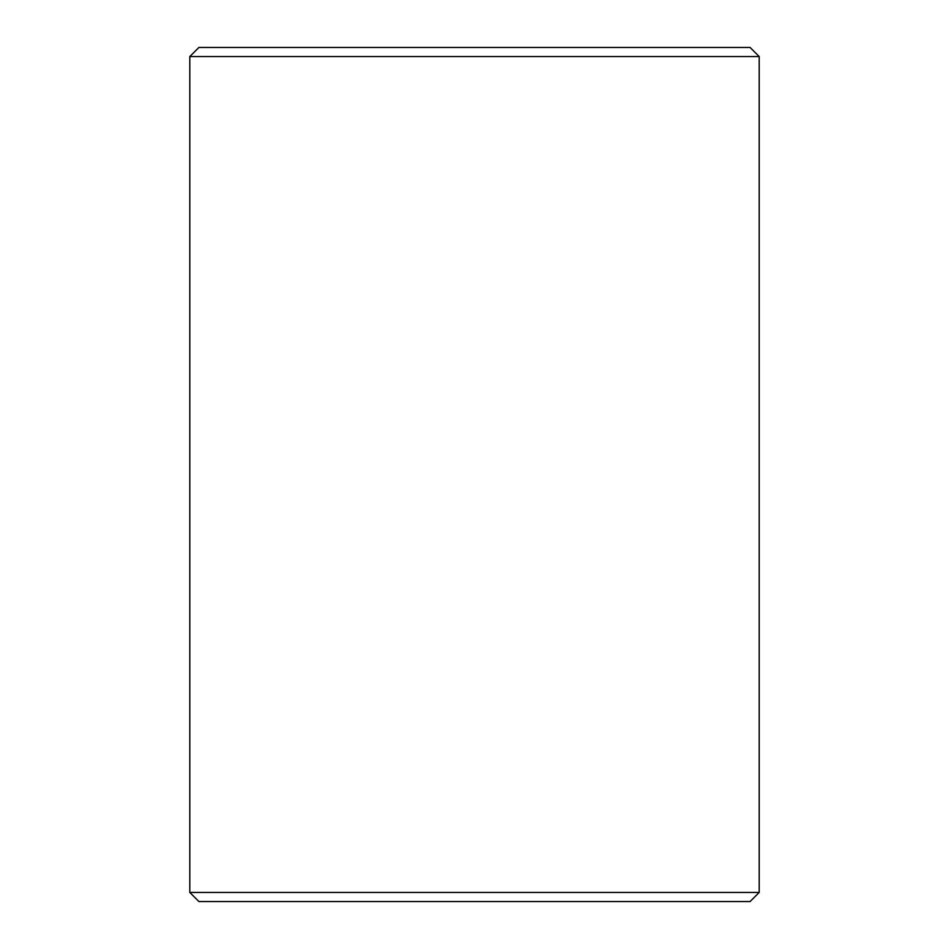 <?xml version="1.0" encoding="UTF-8"?>
<svg xmlns="http://www.w3.org/2000/svg" width="949" height="949" viewBox="0 0 949 949"><rect width="100%" height="100%" fill="white"/><g stroke="black" fill="none" stroke-linecap="round" stroke-linejoin="round"><path stroke-width="1.42" d="M189.8 892.44L198.91 901.55L750.09 901.55L759.2 892.44L189.8 892.44L759.2 892.44L759.2 56.56L750.09 47.45L198.91 47.45L189.8 56.56L759.2 56.56L189.8 56.56L189.8 892.44L189.8 56.56L198.91 47.45L750.09 47.45L759.2 56.56L759.2 892.44L750.09 901.55L198.91 901.55L189.8 892.44"/></g></svg>
